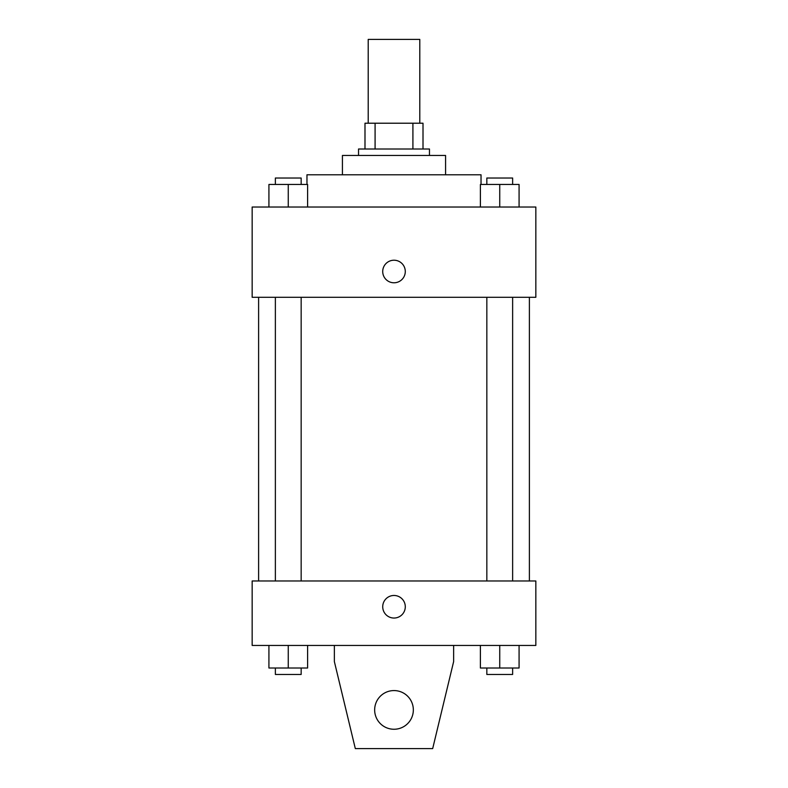 <?xml version="1.0" encoding="UTF-8"?>
<svg xmlns="http://www.w3.org/2000/svg" width="788" height="788" viewBox="0 0 788 788"><rect width="100%" height="100%" fill="white"/><g stroke="black" fill="none" stroke-linecap="round" stroke-linejoin="round"><path stroke-width="1.18" d="M419.787 123.214L419.787 39.4L368.213 39.4L368.213 123.214M375.088 149.001L375.088 123.214L364.992 123.214L364.992 149.001L364.992 123.214M375.088 123.214L423.008 123.214L423.008 149.001M412.912 149.001L412.912 123.214M358.54 155.453L358.54 149.001L429.46 149.001L429.46 155.453M342.425 174.788L342.425 155.453L445.575 155.453L445.575 174.788M306.965 184.461L306.965 174.788L481.035 174.788L481.035 184.461M252.16 207.027L535.84 207.027L535.84 297.293L252.16 297.293L252.16 207.027M394 282.784A11.278 11.278 0 0 1 384.229 265.861A11.278 11.278 0 0 1 403.771 265.861A11.278 11.278 0 0 1 394 282.784M252.16 580.973L535.84 580.973L535.84 645.441L252.16 645.441L252.16 580.973M382.722 606.76A11.278 11.278 0 0 1 399.644 596.989A11.278 11.278 0 0 1 399.644 616.531A11.278 11.278 0 0 1 382.722 606.76M453.642 645.441L453.642 661.565L432.681 748.6L355.319 748.6L334.358 661.565L334.358 645.441M374.655 709.919A19.345 19.345 0 0 1 403.673 693.164A19.345 19.345 0 0 1 403.673 726.664A19.345 19.345 0 0 1 374.655 709.919M480.394 207.027L480.394 184.461L519.075 184.461L519.075 207.027L519.075 184.461M499.74 207.027L499.74 184.461M512.633 184.461L512.633 178.019L486.836 178.019L486.836 184.461M268.925 207.027L268.925 184.461L307.606 184.461L307.606 207.027L307.606 184.461M288.26 207.027L288.26 184.461M301.164 184.461L301.164 178.019L275.367 178.019L275.367 184.461M480.394 645.441L480.394 668.007L519.075 668.007L519.075 645.441L519.075 668.007M499.74 668.007L499.74 645.441M512.633 668.007L512.633 674.459L486.836 674.459L486.836 668.007M268.925 645.441L268.925 668.007L307.606 668.007L307.606 645.441L307.606 668.007M288.26 668.007L288.26 645.441M301.164 668.007L301.164 674.459L275.367 674.459L275.367 668.007M529.388 580.973L529.388 297.293M258.612 580.973L258.612 297.293M486.836 297.293L486.836 580.973M512.633 297.293L512.633 580.973M301.164 580.973L301.164 297.293M275.367 580.973L275.367 297.293"/></g></svg>
